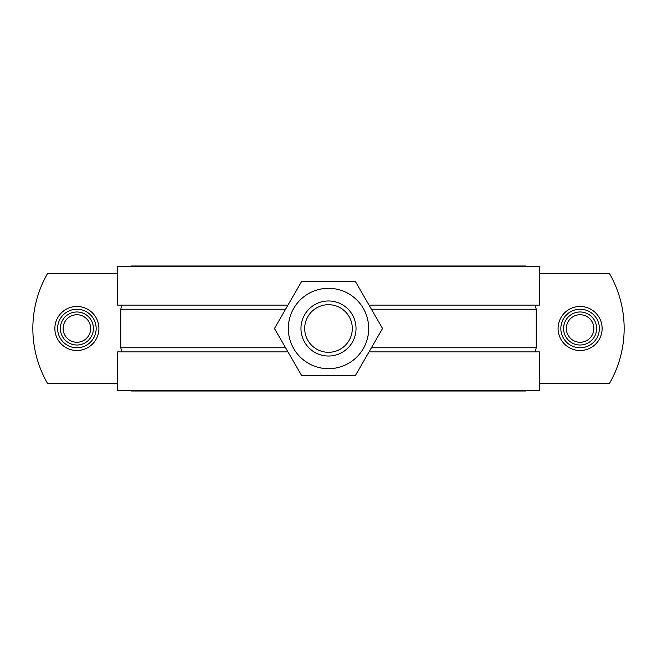 <?xml version="1.0" encoding="UTF-8"?>
<svg xmlns="http://www.w3.org/2000/svg" width="657" height="657" viewBox="0 0 657 657"><rect width="100%" height="100%" fill="white"/><g stroke="black" fill="none" stroke-linecap="round" stroke-linejoin="round"><path stroke-width="0.99" d="M369.029 305.103L539.381 305.103L539.381 266.561L117.619 266.561L117.619 305.103L287.971 305.103M369.029 351.897L539.381 351.897L539.381 390.439L117.619 390.439L117.619 351.897L287.971 351.897M525.756 266.561L525.756 266.011L131.244 266.011L131.244 266.561M131.244 390.439L131.244 390.989L525.756 390.989L525.756 390.439M355.519 281.705L382.538 328.5L355.519 375.295L301.481 375.295L274.462 328.5L301.481 281.705L355.519 281.705M368.692 328.5A40.192 40.192 0 0 0 308.404 293.695A40.192 40.192 0 0 0 308.404 363.305A40.192 40.192 0 0 0 368.692 328.5M352.3 328.5A23.8 23.8 0 0 1 316.6 349.113A23.8 23.8 0 0 1 316.6 307.887A23.8 23.8 0 0 1 352.3 328.5M356.028 328.5A27.528 27.528 0 0 0 314.736 304.659A27.528 27.528 0 0 0 314.736 352.341A27.528 27.528 0 0 0 356.028 328.5M121.915 351.963L120.757 347.767L120.757 309.233L121.915 305.037M535.085 305.037L536.243 309.233L536.243 347.767L535.085 351.963M580.106 345.015A16.515 16.515 0 0 0 594.413 320.238A16.515 16.515 0 0 0 565.8 320.238A16.515 16.515 0 0 0 580.106 345.015M580.106 342.264A13.764 13.764 0 0 1 568.182 321.618A13.764 13.764 0 0 1 592.023 321.618A13.764 13.764 0 0 1 580.106 342.264M93.409 328.5A16.515 16.515 0 0 0 68.64 314.194A16.515 16.515 0 0 0 68.64 342.806A16.515 16.515 0 0 0 93.409 328.5M90.658 328.5A13.764 13.764 0 0 1 70.012 340.416A13.764 13.764 0 0 1 70.012 316.584A13.764 13.764 0 0 1 90.658 328.5M560.84 328.5A19.267 19.267 0 0 0 589.74 345.188A19.267 19.267 0 0 0 589.74 311.812A19.267 19.267 0 0 0 560.84 328.5M539.381 273.443L609.4 273.443A110.113 110.113 150 0 1 609.4 383.557L539.381 383.557M117.619 383.557L47.6 383.557A110.113 110.113 0 0 1 47.6 273.443L117.619 273.443M96.16 328.5A19.267 19.267 0 0 1 67.26 345.188A19.267 19.267 0 0 1 67.26 311.812A19.267 19.267 0 0 1 96.16 328.5M285.59 347.767L120.757 347.767M536.243 347.767L371.41 347.767M120.757 309.233L285.59 309.233M558.08 328.5A22.026 22.026 90 0 0 591.119 347.569A22.026 22.026 90 0 0 591.119 309.431A22.026 22.026 90 0 0 558.08 328.5M98.92 328.5A22.026 22.026 0 0 0 65.881 309.431A22.026 22.026 0 0 0 65.881 347.569A22.026 22.026 0 0 0 98.92 328.5M371.41 309.233L536.243 309.233"/></g></svg>
